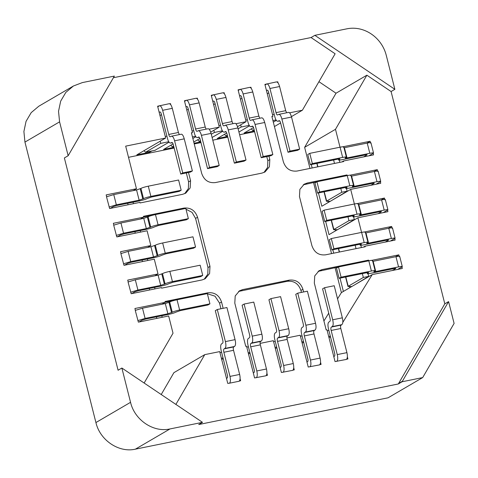 <?xml version="1.0" encoding="UTF-8"?>
<svg xmlns="http://www.w3.org/2000/svg" width="478" height="478" viewBox="0 0 478 478"><rect width="100%" height="100%" fill="white"/><g stroke="black" fill="none" stroke-linecap="round" stroke-linejoin="round"><path stroke-width="0.72" d="M394.87 89.326L314.847 35.33L346.843 28.829C363.997 25.25 381.808 37.368 386.296 55.448L394.87 89.326L391.088 91.537L444.803 303.829L448.585 301.618L454.1 323.415L422.683 377.578L388.052 397.81L135.364 449.171C118.855 453.001 99.944 440.244 95.917 422.552L24.946 142.091L23.9 131.516L26.051 121.358L31.19 112.641L38.802 106.224L73.433 85.992L82.359 82.592L114.356 76.086L68.151 155.744L59.583 121.86L58.531 111.284L60.682 101.133L65.821 92.409L73.433 85.992M318.94 81.69L336.022 93.222L366.871 75.195L391.088 91.537M314.847 35.33L311.064 37.541L335.126 53.781L302.389 110.221L289.56 112.832M335.09 267.686L341.394 292.608L337.546 298.858M328.733 313.174L323.917 320.989M336.022 93.222L304.635 147.332L309.971 168.417M313.532 182.488L331.529 253.621M128.51 157.322L174.141 148.043M194.235 143.956L200.963 142.593M212.794 140.185L227.785 137.138M239.615 134.736L254.607 131.689M175.862 404.46L204.763 354.634L173.908 372.661L161.2 394.571M448.585 301.618L402.1 381.761L422.683 377.578M444.803 303.829L398.317 383.971L198.723 424.542L202.505 422.337L169.995 428.939C153.486 432.775 134.575 420.013 130.548 402.321L121.872 368.03L118.09 370.241L64.375 157.949L68.151 155.744M123.473 263.814L130.721 261.621L128.134 251.392L120.886 253.591L123.993 265.332L154.286 259.178L158.021 273.942L127.728 280.102L128.2 281.96M116.285 235.415L123.533 233.216L120.946 222.993L113.698 225.186L116.805 236.933L147.099 230.772L150.833 245.543L120.54 251.703L121.012 253.561M130.655 292.213L137.909 290.021L135.322 279.797L128.068 281.99L131.175 293.731L161.468 287.577L161.618 288.156L202.134 279.923L205.205 278.74L209.603 273.53L209.985 266.383L197.557 217.251C195.167 210.487 190.632 207.428 183.952 208.073L143.436 216.307L143.651 217.143L113.358 223.304L113.824 225.162M188.487 172.492L190.573 180.744L190.166 187.938L185.799 193.124L182.721 194.289L140.06 202.959L139.911 202.373L109.617 208.533L106.51 196.787L113.758 194.594L136.559 189.963L140.932 188.428C142.259 187.699 144.709 186.946 148.288 186.175L178.593 180.015L181.18 190.238L150.875 196.398C147.565 197.085 145.109 197.838 143.519 198.651L139.146 200.186L116.345 204.817L113.758 194.594M106.642 196.763L106.17 194.899L136.463 188.744L125.684 146.143L165.663 138.017L157.615 106.212L169.14 103.72M169.63 103.768L170.485 103.595L170.783 104.766M235.917 123.736L246.128 121.663L238.074 89.852L249.606 87.366M250.096 87.408L250.95 87.235L251.249 88.412M268.947 156.133L269.819 159.562L269.407 166.75L265.045 171.937L261.962 173.102L215.291 182.59C208.599 183.259 204.064 180.2 201.692 173.412L191.409 132.782L192.485 132.567L184.436 100.756L195.962 98.271M196.452 98.313L197.306 98.139L197.605 99.316M209.095 129.185L219.306 127.112L211.258 95.307L222.784 92.816M223.274 92.863L224.128 92.69L224.427 93.861M392.247 228.287C392.964 227.701 391.805 227.695 388.781 228.269L391.368 238.498C394.392 237.919 395.551 237.924 394.834 238.51L395.097 240.081L365.061 246.188L365.204 246.773L325.512 254.84C318.814 255.509 314.279 252.45 311.907 245.662L299.473 196.53L299.885 189.342L304.247 184.155L307.33 182.99L347.028 174.924L347.237 175.761M350.314 175.133L377.279 169.654L377.745 171.512M318.378 192.616L321.825 206.251L350.685 189.39L380.727 183.283L380.464 181.712C381.175 181.126 380.022 181.12 376.999 181.694L354.198 186.33C352.429 186.689 351.868 186.677 352.513 186.295L353.618 185.518M350.685 189.39L354.425 204.16M357.502 203.532L384.461 198.053L384.933 199.912M325.566 221.015L329.013 234.65L357.873 217.789L387.915 211.682L387.646 210.111C388.363 209.525 387.21 209.519 384.181 210.093L361.386 214.73C359.617 215.088 359.05 215.076 359.695 214.694L360.806 213.917M357.873 217.789L361.607 232.559M364.69 231.932L391.649 226.453L392.121 228.311M346.926 352.639L337.271 354.598L331.164 330.459C330.692 328.577 330.788 327.442 331.439 327.042L332.138 326.635C333.321 325.805 333.507 323.528 332.688 319.788L324.568 287.696L334.224 285.736L342.344 317.828C343.18 321.318 342.995 323.594 341.794 324.67L341.095 325.076C340.444 325.476 340.348 326.617 340.82 328.5L346.926 352.639C347.661 356.014 347.512 358.273 346.472 359.414L335.036 361.583L326.994 329.79L326.187 329.951L314.327 283.096L314.739 275.902L319.101 270.721L322.184 269.556L368.586 260.122L368.795 260.958M371.878 260.331L398.837 254.852L399.309 256.71M341.394 292.608L372.243 274.587L402.285 268.481L402.022 266.909C402.733 266.324 401.58 266.318 398.556 266.897L375.756 271.528C373.987 271.886 373.426 271.874 374.071 271.492L375.182 270.715M372.243 274.587L342.816 322.381M341.19 325.022L340.557 326.05M347.375 356.839L347.912 358.966L346.436 359.265M313.705 331.893L313.729 332.485M320.553 362.294L321.091 364.415L319.615 364.72M320.105 358.088L310.449 360.054L304.343 335.915C303.871 334.032 303.966 332.891 304.617 332.491L305.317 332.085C306.5 331.26 306.685 328.978 305.866 325.243L297.746 293.151L307.402 291.186L315.528 323.277C316.358 326.767 316.173 329.049 314.972 330.125L314.273 330.531C313.622 330.931 313.526 332.067 313.998 333.949L320.105 358.088C320.84 361.47 320.69 363.728 319.651 364.869L308.214 367.032L300.172 335.239L286.908 337.94M293.731 367.743L294.269 369.87L292.793 370.169M293.283 363.543L283.627 365.503L277.521 341.364C277.049 339.482 277.144 338.346 277.796 337.946L278.495 337.54C279.678 336.709 279.863 334.433 279.05 330.692L270.924 298.601L280.586 296.641L288.706 328.733C289.537 332.222 289.357 334.498 288.15 335.574L287.451 335.98C286.8 336.381 286.704 337.522 287.176 339.404L293.283 363.543C294.018 366.919 293.868 369.177 292.829 370.319L281.393 372.487L273.35 340.695L260.086 343.389M266.909 373.199L267.447 375.32L265.971 375.624M266.467 368.992L256.805 370.958L250.699 346.819C250.227 344.937 250.323 343.796 250.974 343.395L251.673 342.989C252.856 342.164 253.041 339.882 252.229 336.148L244.109 304.056L253.764 302.09L261.884 334.182C262.715 337.671 262.536 339.954 261.329 341.029L260.63 341.435C259.978 341.836 259.889 342.971 260.355 344.853L266.467 368.992C267.196 372.374 267.047 374.632 266.007 375.774L254.571 377.937L246.529 346.144L245.722 346.311L234.8 303.142L235.206 295.954L239.574 290.767L242.651 289.602L289.321 280.114C296.019 279.445 300.554 282.504 302.927 289.292L303.602 291.962M137.843 320.613L145.091 318.42L142.504 308.196L135.256 310.389L138.363 322.13L168.656 315.976L173.018 333.22L144.117 383.045M223.136 308.316L221.529 301.959C219.139 295.195 214.604 292.136 207.924 292.781L164.994 301.504L165.209 302.341L134.916 308.501L135.382 310.359M233.264 348.844L233.24 348.247M239.149 381.074L240.625 380.775L240.087 378.648M229.53 383.189L239.185 381.223C240.225 380.082 240.374 377.823 239.645 374.447L229.99 376.407C230.719 379.789 230.569 382.047 229.53 383.189L227.749 383.392L219.707 351.599L204.763 354.634M340.049 147.361L335.484 129.311L366.871 75.195M370.564 143.113L370.091 141.255L343.132 146.734M276.427 81.911L264.896 84.403L272.944 116.208L271.874 116.429L283.376 161.881C285.76 168.644 290.295 171.704 296.981 171.058L343.646 161.576L343.503 160.99L373.539 154.884L373.276 153.313C373.993 152.727 372.834 152.721 369.811 153.295L347.01 157.931C345.241 158.29 344.68 158.278 345.325 157.895L346.436 157.119M278.071 82.957L277.772 81.786L276.917 81.959M113.411 77.723L311.064 37.541M302.389 110.221L291.431 116.626M280.598 122.954L274.438 126.551M304.635 147.332L335.484 129.311M349.478 286.561L349.771 287.714M395.587 256.746L398.837 254.852M401.896 266.939L397.624 269.431M363.447 247.132L365.061 246.188M388.399 228.347L391.649 226.453M394.709 238.534L390.436 241.031M154.77 275.842L158.021 273.942M161.958 304.241L165.209 302.341M224.128 92.69L223.579 93.013M219.306 127.112L210.708 132.131M199.882 138.459L193.751 142.038M211.401 95.881L212.997 94.949M250.95 87.235L250.4 87.558M246.128 121.663L237.53 126.682M226.703 133.009L217.263 138.518L227.606 136.415M238.223 90.432L239.819 89.5M341.89 161.928L343.503 160.99M366.841 143.149L370.091 141.255M373.151 153.336L368.879 155.834M327.92 201.358L328.213 202.517M374.029 171.548L377.279 169.654M380.333 181.736L376.067 184.233M272.944 116.208L271.964 116.781M253.525 127.554L244.085 133.069L254.427 130.966M265.045 84.976L266.64 84.044M277.222 82.108L277.772 81.786M335.108 229.763L335.401 230.916M381.217 199.947L384.461 198.053M387.521 210.135L383.254 212.632M402.1 381.761L398.317 383.971M268.325 46.229L268.72 46.002M140.401 219.038L143.651 217.143M133.213 190.638L136.463 188.744M149.471 151.454L149.674 152.261L151.896 150.958M170.485 103.595L169.935 103.917M165.663 138.017L136.804 154.878L149.674 152.261M157.758 106.785L159.353 105.853M197.306 98.139L196.757 98.462M192.485 132.567L191.499 133.141M173.06 143.914L163.619 149.423L173.962 147.32M184.58 101.336L186.175 100.404M147.588 247.443L150.833 245.543M368.586 260.122L366.596 261.281M333.704 253.179L332.831 249.749M347.028 174.924L345.032 176.083M312.14 167.981L311.274 164.552M343.383 291.449L339.936 277.814M200.784 141.87L194.056 143.239M121.872 368.03L202.505 422.337M238.564 291.443L287.332 281.279C294.012 280.634 298.547 283.693 300.937 290.457L301.427 292.405M256.805 370.958C257.54 374.334 257.391 376.592 256.351 377.734M283.627 365.503C284.362 368.885 284.213 371.143 283.173 372.284M310.449 360.054C311.184 363.429 311.035 365.688 309.995 366.829M318.091 271.396L338.382 267.017M337.271 354.598C338.006 357.98 337.856 360.239 336.817 361.38M402.279 266.61L402.022 266.909M399.435 256.686C400.146 256.1 398.993 256.094 395.969 256.674L398.556 266.897M303.237 184.831L316.824 181.819M392.51 227.988L395.097 238.211L394.834 238.51M385.322 199.589L387.909 209.812L387.646 210.111M385.059 199.888C385.776 199.302 384.623 199.296 381.593 199.87L384.181 210.093M378.14 171.19L380.727 181.413L380.464 181.712M377.877 171.488C378.588 170.903 377.435 170.897 374.411 171.471L376.999 181.694M165.179 302.227L174.936 300.244M207.374 293.755L214.986 296.181L219.539 303.124L220.961 308.758M370.952 142.791L373.539 153.014L373.276 153.313M370.689 143.089C371.406 142.504 370.247 142.498 367.224 143.071L369.811 153.295M266.61 83.925C267.883 83.716 268.995 85.239 269.939 88.496L279.594 86.53C278.65 83.28 277.539 81.756 276.266 81.965M212.967 94.829C214.24 94.62 215.351 96.144 216.295 99.4L225.951 97.434C225.007 94.184 223.895 92.66 222.623 92.869M186.145 100.284C187.418 100.075 188.529 101.599 189.473 104.849L199.129 102.889C198.185 99.633 197.073 98.109 195.801 98.319M266.778 156.575L267.823 160.722L267.626 167.348L263.946 172.486M239.789 89.38C241.061 89.171 242.173 90.695 243.117 93.945L252.772 91.985C251.828 88.729 250.717 87.205 249.444 87.414M186.312 172.934L188.583 181.909L188.386 188.529L184.699 193.674M159.323 105.734C160.596 105.524 161.707 107.048 162.651 110.304L172.307 108.339C171.363 105.088 170.252 103.565 168.979 103.774M109.098 207.01L116.345 204.817M143.621 217.03L153.378 215.046M185.984 209.215L192.042 212.363L195.562 218.41L207.996 267.543L207.805 274.139L204.154 279.277M374.764 271.086C375.869 270.399 374.746 270.375 371.394 271.014L341.083 277.174L339.093 278.339L366.722 272.723C368.49 272.364 369.052 272.376 368.407 272.759L367.295 273.536M368.658 272.562L368.335 272.466M367.558 272.568L367.707 273.165C366.608 273.852 367.731 273.876 371.083 273.237L393.884 268.6C395.653 268.248 396.214 268.26 395.569 268.642L392.396 270.494M395.82 268.445L395.497 268.349M354.479 284.966L368.693 276.368L363.334 277.461L348.157 286.322L351.802 286.531M345.797 276.977L348.307 286.573M372.756 261.388L395.969 256.674M339.093 278.339L336.506 268.116L338.496 266.951L368.807 260.791C372.033 260.151 373.163 260.175 372.177 260.863M391.368 238.498L368.568 243.129C366.799 243.487 366.238 243.475 366.883 243.093L367.994 242.316M367.582 242.687C368.681 241.999 367.558 241.976 364.206 242.615L333.895 248.775L331.905 249.94L359.534 244.324C361.302 243.965 361.864 243.977 361.219 244.36L360.107 245.136M361.47 244.162L361.147 244.067M360.37 244.162L360.526 244.766C359.42 245.453 360.543 245.477 363.895 244.838L386.696 240.201C388.465 239.848 389.026 239.86 388.381 240.237L385.208 242.095M388.632 240.046L388.309 239.944M365.568 232.989L388.781 228.269M331.905 249.94L329.318 239.717L331.308 238.552L361.619 232.392C364.851 231.752 365.975 231.776 364.995 232.463M297.746 293.151L295.757 294.311L303.16 323.564C303.632 325.446 303.536 326.588 302.885 326.988L302.186 327.394C301.003 328.219 300.817 330.501 301.636 334.236L307.742 358.375C308.214 360.257 308.119 361.398 307.468 361.798L306.966 362.091M303.667 342.266L302.168 343.144M324.568 287.696L322.578 288.861L329.981 318.115C330.453 319.997 330.358 321.132 329.706 321.533L329.007 321.939C327.824 322.77 327.639 325.046 328.458 328.786L334.564 352.925C335.036 354.807 334.941 355.943 334.289 356.343L333.787 356.636M330.489 336.817L328.989 337.689M270.924 298.601L268.935 299.766L276.338 329.019C276.81 330.901 276.714 332.037 276.063 332.437L275.364 332.843C274.181 333.674 273.996 335.95 274.814 339.691L280.921 363.83C281.393 365.712 281.297 366.847 280.646 367.247L280.144 367.54M276.846 347.721L275.346 348.593M135.322 279.797L158.116 275.161L162.49 273.625C163.817 272.896 166.266 272.143 169.845 271.373L200.157 265.212L202.744 275.436L172.433 281.596C169.122 282.289 166.667 283.036 165.077 283.848L160.704 285.384L137.909 290.021M131.749 293.617L134.921 291.765L138.596 290.636L161.397 285.999C164.707 285.312 167.163 284.559 168.752 283.747L173.126 282.217L200.748 276.601L202.744 275.436M142.504 308.196L165.304 303.56L169.678 302.024C171.005 301.295 173.454 300.543 177.033 299.772L207.338 293.611L209.926 303.835L179.62 309.995C176.31 310.688 173.855 311.435 172.265 312.248L167.892 313.783L145.091 318.42M138.931 322.017L142.109 320.164L145.784 319.035L168.585 314.399C171.895 313.711 174.345 312.959 175.94 312.146L180.314 310.616L207.936 305L209.926 303.835M229.99 376.407L223.877 352.268C223.411 350.386 223.501 349.251 224.158 348.85L224.851 348.444C226.034 347.614 226.219 345.337 225.407 341.597L217.287 309.505L215.297 310.67L222.694 339.924C223.166 341.806 223.077 342.941 222.419 343.341L221.72 343.748C220.537 344.578 220.352 346.855 221.171 350.595L227.277 374.734C227.749 376.616 227.653 377.751 227.002 378.152L226.5 378.445M217.287 309.505L226.942 307.545L235.062 339.637C235.899 343.126 235.714 345.403 234.507 346.478L233.814 346.885C233.156 347.285 233.067 348.426 233.533 350.308L239.645 374.447M223.202 358.625L221.702 359.498M244.109 304.056L242.113 305.215L249.516 334.469C249.988 336.351 249.898 337.492 249.241 337.892L248.542 338.299C247.359 339.123 247.174 341.406 247.992 345.14L254.099 369.279C254.571 371.161 254.475 372.302 253.824 372.703L253.322 372.995M250.024 353.17L248.524 354.049M225.951 97.434L232.057 121.579L232.965 123.688M234.662 123.342L225.293 125.248M234.471 123.426C235.714 122.834 236.855 124.34 237.895 127.943L246.015 160.034L244.025 161.2L234.369 163.165L236.359 162L228.239 129.908C227.325 126.467 226.184 124.961 224.815 125.391L224.116 125.798C223.453 126.168 222.885 125.415 222.401 123.539L216.295 99.4M215.118 103.768L213.618 104.64M222.7 131.283L212.107 137.467M197.557 139.815L199.23 141.315L200.461 140.598M200.581 141.064L199.099 141.369L200.575 141.04M211.294 134.264L214.401 132.454L213.851 130.297M212.806 101.438L213.308 101.145C213.971 100.774 214.544 101.527 215.022 103.403L221.129 127.542C222.049 130.984 223.19 132.49 224.558 132.059L225.258 131.653C225.915 131.283 226.488 132.036 226.972 133.912L234.369 163.165M224.302 132.167L226.022 131.761M252.772 91.985L258.879 116.124L259.787 118.233M261.293 117.976C262.536 117.385 263.677 118.891 264.716 122.493L272.836 154.585L270.847 155.75L261.191 157.71L263.181 156.545L255.061 124.453C254.147 121.018 253.005 119.512 251.637 119.936L250.938 120.348C250.275 120.713 249.707 119.96 249.223 118.09L243.117 93.945M241.934 98.313L240.44 99.191M249.522 125.828L238.928 132.018M224.379 134.366L226.046 135.866L227.283 135.143M225.915 135.913L227.397 135.591L225.921 135.913M238.116 128.815L241.223 126.999L240.673 124.842M239.627 95.982L240.129 95.69C240.793 95.319 241.366 96.072 241.844 97.948L247.951 122.087C248.871 125.529 250.012 127.034 251.38 126.604L252.079 126.198C252.737 125.828 253.31 126.58 253.788 128.457L261.191 157.71M251.117 126.718L252.844 126.312M346.018 157.489C347.124 156.802 346 156.778 342.648 157.417L312.337 163.578L310.347 164.737L337.976 159.12C339.744 158.768 340.306 158.78 339.661 159.162L338.549 159.939M339.912 158.965L339.589 158.869M338.812 158.965L338.968 159.568C337.862 160.255 338.986 160.279 342.338 159.64L365.138 155.003C366.907 154.645 367.468 154.657 366.823 155.039L363.65 156.892M367.074 154.842L366.751 154.747M344.011 147.786L367.224 143.071M310.347 164.737L307.76 154.514L309.75 153.354L340.061 147.194C343.288 146.549 344.417 146.573 343.431 147.266M353.206 185.888C354.312 185.201 353.188 185.177 349.836 185.817L319.525 191.977L317.535 193.136L345.164 187.525C346.932 187.167 347.494 187.179 346.849 187.561L345.737 188.338M347.1 187.364L346.771 187.268M346 187.364L346.15 187.968C345.05 188.655 346.174 188.679 349.526 188.039L372.326 183.403C374.095 183.044 374.656 183.056 374.011 183.438L370.838 185.297M374.262 183.241L373.933 183.146M332.921 199.768L347.136 191.17L341.77 192.258L326.599 201.124L330.244 201.334M324.233 191.774L326.749 201.375M351.199 176.185L374.411 171.471M317.535 193.136L314.948 182.913L316.938 181.754L347.249 175.593C350.476 174.948 351.599 174.972 350.619 175.665M279.594 86.53L285.701 110.675L286.609 112.784M288.306 112.438L278.937 114.344M288.115 112.521C289.357 111.93 290.499 113.435 291.538 117.044L299.658 149.13L297.669 150.295L288.013 152.261L290.003 151.096L281.883 119.004C280.968 115.562 279.821 114.057 278.459 114.487L277.76 114.893C277.097 115.264 276.529 114.511 276.045 112.635L269.939 88.496M268.756 92.863L267.262 93.736M276.344 120.378L273.32 122.141M251.201 128.911L252.868 130.41L254.105 129.693M254.218 130.159L252.737 130.464L254.218 130.136M266.449 90.533L266.951 90.24C267.614 89.87 268.188 90.623 268.666 92.499L274.772 116.638C275.692 120.08 276.834 121.585 278.202 121.155L278.901 120.749C279.558 120.378 280.132 121.131 280.61 123.007L288.013 152.261M277.939 121.263L279.666 120.856M360.394 214.287C361.499 213.6 360.37 213.576 357.018 214.216L326.713 220.376L324.723 221.541L352.346 215.925C354.114 215.566 354.676 215.578 354.037 215.96L352.925 216.737M354.282 215.763L353.959 215.668M353.188 215.763L353.338 216.367C352.232 217.054 353.361 217.078 356.713 216.438L379.508 211.802C381.277 211.443 381.838 211.455 381.199 211.838L378.02 213.696M381.444 211.64L381.121 211.545M340.109 228.167L354.323 219.569L348.958 220.663L333.787 229.524L337.432 229.733M331.421 220.179L333.937 229.775M358.386 204.584L381.593 199.87M324.723 221.541L322.136 211.312L324.126 210.153L354.431 203.992C357.664 203.347 358.787 203.371 357.807 204.064M120.946 222.993L143.747 218.362L148.12 216.827C149.441 216.098 151.896 215.345 155.475 214.574L185.781 208.414L188.368 218.637L158.063 224.797C154.747 225.485 152.297 226.237 150.707 227.05L146.334 228.586L123.533 233.216M117.373 236.819L120.546 234.961L124.226 233.838L147.021 229.201C150.337 228.514 152.787 227.761 154.376 226.948L158.75 225.413L186.378 219.802L188.368 218.637M110.185 208.42L113.364 206.562L117.038 205.438L139.839 200.802C143.149 200.115 145.599 199.362 147.194 198.549L151.568 197.014L179.19 191.397L181.18 190.238M172.307 108.339L178.414 132.484L179.322 134.593M180.827 134.33C182.07 133.738 183.211 135.244 184.251 138.847L192.377 170.939L190.381 172.104L180.726 174.07L182.721 172.905L174.595 140.813C173.681 137.371 172.54 135.866 171.172 136.296L170.473 136.702C169.81 137.072 169.242 136.32 168.758 134.443L162.651 110.304M161.474 114.672L159.975 115.545M169.057 142.187L154.962 150.313M143.914 150.719L145.587 152.219L160.757 143.358L160.214 141.201M155.111 150.307L145.587 152.219L155.242 150.259M159.162 112.342L159.664 112.049C160.327 111.679 160.901 112.432 161.379 114.308L167.491 138.447C168.405 141.888 169.547 143.394 170.915 142.964L171.614 142.558C172.277 142.187 172.845 142.94 173.329 144.816L180.726 174.07M170.658 143.071L172.379 142.665M199.129 102.889L205.235 127.029L206.143 129.138M207.649 128.881C208.892 128.289 210.033 129.795 211.073 133.398L219.199 165.49L217.203 166.655L207.548 168.614L209.537 167.449L201.417 135.358C200.503 131.922 199.362 130.416 197.994 130.841L197.294 131.253C196.631 131.617 196.064 130.864 195.58 128.994L189.473 104.849M188.296 109.217L186.796 110.095M195.878 136.732L192.855 138.501M170.736 145.27L172.409 146.77L173.639 146.047M172.277 146.818L173.753 146.495L172.277 146.818M185.984 106.887L186.486 106.594C187.149 106.224 187.723 106.976 188.201 108.853L194.307 132.992C195.227 136.433 196.368 137.939 197.737 137.509L198.436 137.102C199.099 136.732 199.667 137.485 200.151 139.361L207.548 168.614M197.48 137.622L199.201 137.216M128.134 251.392L150.929 246.762L155.302 245.226C156.629 244.497 159.078 243.744 162.657 242.973L192.969 236.813L195.556 247.036L165.245 253.197C161.934 253.884 159.485 254.637 157.889 255.449L153.516 256.985L130.721 261.621M124.561 265.218L127.734 263.36L131.414 262.237L154.209 257.6C157.525 256.913 159.975 256.16 161.564 255.348L165.938 253.818L193.566 248.202L195.556 247.036M363.334 277.461L362.36 273.607M368.693 276.368L368.018 273.697M341.083 277.174L338.496 266.951M356.038 248.638L355.172 245.208M361.404 247.544L360.836 245.298M333.895 248.775L331.308 238.552M300.423 336.231L302.054 335.903M301.857 341.913L303.494 341.579M327.239 330.782L328.876 330.447M328.679 336.458L330.316 336.13M273.601 341.686L275.232 341.352M275.035 347.363L276.672 347.034M154.615 287.38L154.997 288.891M149.25 288.473L149.632 289.979M133.404 292.65L133.553 293.247M161.803 315.779L162.185 317.29M156.437 316.872L156.82 318.378M140.592 321.049L140.741 321.646M219.958 352.591L221.589 352.256M221.392 358.267L223.029 357.938M246.779 347.136L248.411 346.807M248.213 352.818L249.851 352.483M222.395 130.829L214.401 132.454M220.549 125.23L218.912 125.565M246.015 160.034L236.359 162M249.217 125.373L241.223 126.999M247.365 119.781L245.734 120.109M272.836 154.585L263.181 156.545M334.481 163.44L333.614 160.011M339.846 162.347L339.272 160.1M312.337 163.578L309.75 153.354M341.77 192.258L340.796 188.41M347.136 191.17L346.46 188.499M319.525 191.977L316.938 181.754M276.039 119.924L272.92 120.558M274.187 114.326L272.556 114.66M299.658 149.13L290.003 151.096M348.958 220.663L347.984 216.809M354.323 219.569L353.648 216.898M326.713 220.376L324.126 210.153M140.245 230.581L140.628 232.093M134.88 231.669L135.262 233.18M119.034 235.851L119.183 236.449M133.057 202.182L133.44 203.688M127.692 203.269L128.074 204.781M111.846 207.452L111.995 208.049M168.752 141.733L160.757 143.358M166.906 136.134L165.269 136.469M192.377 170.939L182.721 172.905M195.574 136.278L192.455 136.911M193.727 130.685L192.09 131.014M219.199 165.49L209.537 167.449M147.433 258.98L147.81 260.492M142.068 260.068L142.45 261.58M126.216 264.25L126.371 264.848M398.598 383.481L402.38 381.271M169.995 428.939L135.364 449.171M130.548 402.321L95.917 422.552M59.583 121.86L24.946 142.091M302.927 289.292L300.937 290.457M289.321 280.114L287.332 281.279M242.651 289.602L240.661 290.761M322.184 269.556L320.194 270.715M307.33 182.99L305.34 184.155M205.934 293.94L207.924 292.781M219.539 303.124L221.529 301.959M269.819 159.562L267.823 160.722M190.573 180.744L188.583 181.909M181.963 209.233L183.952 208.073M195.562 218.41L197.557 217.251M207.996 267.543L209.985 266.383M260.355 344.853L250.699 346.819M287.176 339.404L277.521 341.364M313.998 333.949L304.343 335.915M340.82 328.5L331.164 330.459M373.169 261.305L375.756 271.528M365.981 232.906L368.568 243.129M358.799 204.506L361.386 214.73M351.611 176.107L354.198 186.33M167.892 313.783L165.304 303.56M233.533 350.308L223.877 352.268M344.423 147.708L347.01 157.931M276.045 112.635L285.701 110.675M222.401 123.539L232.057 121.579M195.58 128.994L205.235 127.029M249.223 118.09L258.879 116.124M168.758 134.443L178.414 132.484M139.146 200.186L136.559 189.963M153.516 256.985L150.929 246.762M146.334 228.586L143.747 218.362M160.704 285.384L158.116 275.161M371.394 271.014L368.807 260.791M339.476 252.002L338.609 248.578M364.206 242.615L361.619 232.392M305.866 325.243L315.528 323.277M305.317 332.085L314.972 330.125M304.617 332.491L314.273 330.531M332.688 319.788L342.344 317.828M332.138 326.635L341.794 324.67M331.439 327.042L341.095 325.076M279.05 330.692L288.706 328.733M278.495 337.54L288.15 335.574M277.796 337.946L287.451 335.98M169.845 271.373L172.433 281.596M162.49 273.625L165.077 283.848M161.797 274.031L164.384 284.255M177.033 299.772L179.62 309.995M169.678 302.024L172.265 312.248M168.979 302.431L171.566 312.66M225.407 341.597L235.062 339.637M224.851 348.444L234.507 346.478M224.158 348.85L233.814 346.885M252.229 336.148L261.884 334.182M251.673 342.989L261.329 341.029M250.974 343.395L260.63 341.435M213.72 101.061L213.308 101.145M225.664 131.57L225.258 131.653M237.895 127.943L228.239 129.908M240.542 95.606L240.129 95.69M252.486 126.114L252.079 126.198M264.716 122.493L255.061 124.453M317.918 166.804L317.051 163.374M342.648 157.417L340.061 147.194M349.836 185.817L347.249 175.593M267.363 90.157L266.951 90.24M279.307 120.665L278.901 120.749M291.538 117.044L281.883 119.004M357.018 214.216L354.431 203.992M155.475 214.574L158.063 224.797M148.12 216.827L150.707 227.05M147.421 217.233L150.008 227.456M148.288 186.175L150.875 196.398M140.932 188.428L143.519 198.651M140.233 188.834L142.82 199.057M160.076 111.966L159.664 112.049M172.026 142.474L171.614 142.558M184.251 138.847L174.595 140.813M186.898 106.51L186.486 106.594M198.842 137.019L198.436 137.102M211.073 133.398L201.417 135.358M162.657 242.973L165.245 253.197M155.302 245.226L157.889 255.449M154.609 245.632L157.196 255.855M239.245 290.971L239.574 290.773M319.107 270.727L318.772 270.918M402.285 266.61L399.698 256.387M303.918 184.359L304.253 184.161M264.716 172.116L265.039 171.931M185.799 193.112L185.476 193.303M345.582 277.019L347.978 286.483M367.337 273.446L367.134 272.639M372.535 260.504L375.093 270.608M338.394 248.62L339.266 252.049M360.149 245.047L359.946 244.24M365.347 232.105L367.905 242.209M226.064 131.803L224.373 132.143M252.886 126.347L251.195 126.694M252.115 119.793L261.55 117.875M316.836 163.422L317.703 166.846M338.591 159.849L338.388 159.043M343.79 146.907L346.347 157.011M324.024 191.821L326.42 201.28M345.779 188.248L345.576 187.442M350.977 175.306L353.529 185.41M279.708 120.898L278.017 121.239M331.212 220.221L333.602 229.679M352.961 216.648L352.758 215.841M358.159 203.706L360.717 213.809M172.421 142.707L170.73 143.047M171.65 136.152L181.09 134.234M199.242 137.252L197.551 137.598M198.472 130.697L207.912 128.779"/></g></svg>
